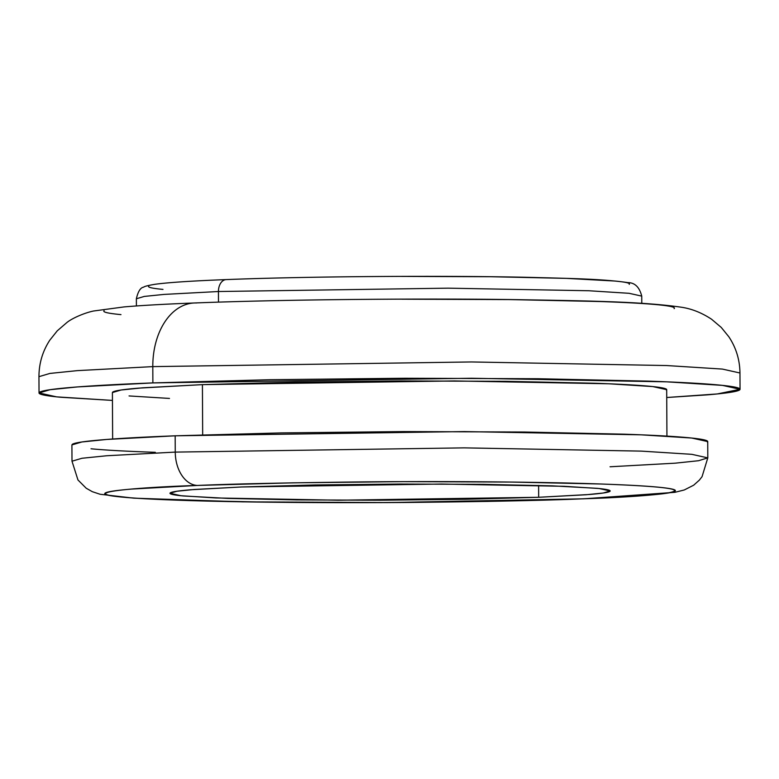 <?xml version="1.0" encoding="UTF-8"?>
<svg xmlns="http://www.w3.org/2000/svg" width="779" height="779" viewBox="0 0 779 779"><rect width="100%" height="100%" fill="white"/><g stroke="black" fill="none" stroke-linecap="round" stroke-linejoin="round"><path stroke-width="1.17" d="M666.415 390.123C668.041 388.77 662.578 387.494 650.027 386.296C637.475 385.108 618.789 384.076 593.978 383.219L506.808 381.33L401.779 380.941L294.89 382.099L202.413 384.631L202.676 434.838L202.413 384.631L142.761 387.806L121.086 390.006L112.4 392.567L112.643 439.015M194.088 302.992A65.212 43.994 87.8 0 0 152.801 366.617L152.879 382.908C118.593 384.242 91.62 385.722 71.95 387.367C52.29 389.003 41.433 390.678 39.378 392.382C37.324 394.096 44.237 395.703 60.11 397.212L112.439 400.416L56.614 396.862L39.038 392.957L50.031 389.714L77.433 386.929L152.879 382.908L152.801 366.617L77.345 370.629L49.944 373.423L38.95 376.666L49.944 373.423L77.345 370.629L152.801 366.617A65.212 43.994 -92.2 0 1 194.088 302.992A65.212 43.994 -92.2 0 1 196.483 302.982M218.441 291.521L164.038 294.413L144.29 296.429L136.364 298.766L144.29 296.429L164.038 294.413L218.441 291.521A12.23 8.248 -92.2 0 1 226.183 279.593A12.23 8.248 -92.2 0 1 226.631 279.593A12.23 8.248 87.8 0 0 226.183 279.593A12.23 8.248 87.8 0 0 218.441 291.521L448.159 288.162L588.895 290.752L629.081 293.303L641.74 296.117L629.081 293.303L588.895 290.752L448.159 288.162L218.441 291.521L218.49 302.135L218.441 291.521M241.471 486.972L441.547 484.041L564.132 486.3L599.129 488.521L610.161 490.974L603.258 493.01L586.051 494.762L538.669 497.284L538.61 485.414L538.669 497.284L589.489 494.49C601.836 493.458 608.652 492.406 609.947 491.335C611.233 490.264 606.89 489.251 596.928 488.306L552.418 485.853L483.194 484.353L399.793 484.041L314.911 484.966L241.471 486.972L190.66 489.767C178.303 490.799 171.487 491.851 170.202 492.922C168.907 493.993 173.25 495.006 183.221 495.96L227.731 498.404L296.955 499.904L380.356 500.215L465.238 499.29L538.669 497.284L338.592 500.215L216.017 497.956L181.01 495.736L169.988 493.282L176.891 491.247L194.098 489.494L241.471 486.972M707.41 442.102C709.27 440.554 702.999 439.093 688.607 437.73C674.205 436.357 652.773 435.169 624.31 434.185L524.325 432.024L403.853 431.576L281.248 432.91L175.168 435.812L175.256 452.102A32.601 21.997 87.8 0 0 197.438 485.444C231.451 483.944 286.38 482.766 362.235 481.899C436.99 481.179 535.962 481.695 600.521 483.993C740.225 489.046 652.004 496.7 582.702 498.813A32.601 21.997 87.8 0 0 583.899 498.803A32.601 21.997 -92.2 0 1 582.702 498.813C548.698 500.313 493.759 501.501 417.904 502.358C343.159 503.078 244.187 502.572 179.628 500.264C39.914 495.21 128.145 487.557 197.438 485.444A32.601 21.997 -92.2 0 1 175.256 452.102L106.82 455.744L81.97 458.266L71.999 461.207L81.97 458.266L106.82 455.744L175.256 452.102L175.168 435.812L106.742 439.453L81.883 441.975L71.911 444.916L71.999 461.207L77.958 479.961L86.196 488.219L92.302 491.676L100.072 494.256L133.813 498.161L242.59 501.851L387.815 502.582L583.792 498.813L674.838 492.328L684.254 489.981L693.68 485.19L699.338 480.146L702.054 476.67L707.799 457.877L698.539 460.72L675.237 463.174L610.035 466.777M707.799 457.877L691.879 454.332L641.312 451.119L464.255 447.867L175.256 452.102L464.255 447.867L641.312 451.119L691.879 454.332L707.799 457.877L707.721 441.586L691.791 438.041L641.234 434.828L464.177 431.576L175.168 435.812C144.076 437.009 119.606 438.353 101.767 439.843C83.937 441.333 74.083 442.852 72.223 444.4L71.911 445.023M91.026 448.782C105.428 450.155 126.85 451.333 155.323 452.326M197.438 485.444L292.641 482.844L402.665 481.646L510.781 482.055L600.521 483.993C626.063 484.879 645.294 485.94 658.216 487.167C671.138 488.404 676.756 489.709 675.091 491.101C673.416 492.494 664.584 493.847 648.576 495.191L582.702 498.813L487.508 501.413L377.474 502.611L269.359 502.202L179.628 500.264C154.076 499.378 134.845 498.326 121.923 497.09C109.011 495.863 103.383 494.548 105.058 493.156C106.723 491.773 115.565 490.41 131.573 489.076L197.438 485.444M629.218 284.354C630.63 283.186 625.888 282.076 614.991 281.044L566.362 278.366L490.731 276.73L399.608 276.389M148.76 286.088C147.348 287.266 152.09 288.366 162.977 289.408M674.137 308.63C675.802 307.238 670.183 305.933 657.262 304.696C644.34 303.469 625.109 302.408 599.567 301.522L509.826 299.584L401.711 299.185M104.094 310.694C102.429 312.077 108.047 313.392 120.969 314.619M152.801 366.617L471.441 361.953L666.658 365.546L722.406 369.08L739.962 372.995L722.406 369.08L666.658 365.546L471.441 361.953L152.801 366.617M666.727 397.514L707.128 394.875C726.797 393.239 737.655 391.564 739.709 389.851C741.764 388.146 734.85 386.54 718.978 385.021C703.106 383.511 679.473 382.207 648.089 381.126L537.841 378.74L405.022 378.243L269.836 379.714L152.879 382.908L471.529 378.243L666.746 381.837L722.493 385.381L740.05 389.286L717.332 393.94L666.727 397.504M666.931 436.113L666.688 389.666L652.802 386.579L608.73 383.774L454.361 380.941L202.413 384.631L138.428 388.146C122.878 389.451 114.289 390.776 112.663 392.119L112.4 392.665M129.061 395.936L169.491 398.429M740.05 389.286L739.962 372.995C739.797 359.781 736.087 347.697 728.832 336.762L721.276 327.453L711.607 319.263C701.548 312.613 691.216 308.562 680.622 307.121C641.263 301.483 586.012 300.801 508.862 299.526C406.414 298.299 277.392 299.711 194.302 302.982C165.167 304.102 141.778 305.407 124.143 306.907L93.499 311.016C84.21 312.944 71.872 318.397 66.858 322.555L57.256 330.832L49.788 340.199C42.592 351.241 38.979 363.394 38.95 376.666L39.038 392.957M641.779 303.313L641.74 296.117C639.452 287.13 634.836 282.631 627.884 282.611C602.742 278.989 573.587 278.522 525.952 277.275C437 275.406 305.66 276.428 226.222 279.593C192.033 280.907 168.361 282.465 155.206 284.257C148.166 285.426 144.329 286.39 143.696 287.149C140.483 287.587 138.039 291.463 136.364 298.766L136.403 305.952"/></g></svg>
